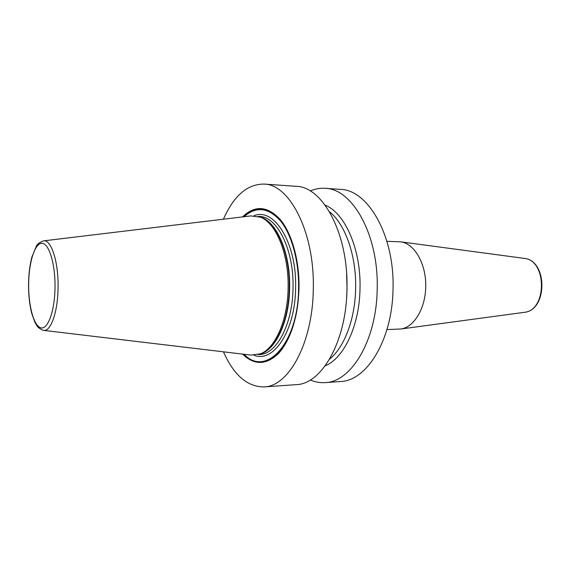 <?xml version="1.0" encoding="UTF-8"?>
<svg xmlns="http://www.w3.org/2000/svg" width="571" height="571" viewBox="0 0 571 571"><rect width="100%" height="100%" fill="white"/><g stroke="black" fill="none" stroke-linecap="round" stroke-linejoin="round"><path stroke-width="0.86" d="M223.411 219.214C233.732 195.846 247.229 184.133 263.909 184.076C289.79 184.04 315.014 233.025 313.272 289.733C312.623 343.307 288.469 386.681 264.016 386.917L296.185 384.654C321.43 384.312 346.283 341.879 346.947 289.611C348.738 234.288 322.808 186.389 296.078 186.31L263.909 184.076M310.231 190.964C315.049 188.873 319.996 187.987 325.063 188.316L340.287 189.372C368.067 189.608 394.868 236.009 393.012 289.447C392.32 339.938 366.632 381.064 340.387 381.542L325.163 382.613C320.095 382.948 315.156 382.07 310.339 379.986M325.063 188.316C352.493 188.501 379.008 235.416 377.174 289.504C376.496 340.601 351.079 382.185 325.163 382.613M223.475 351.829C233.825 375.183 247.343 386.881 264.016 386.917M242.575 354.106C254.388 365.519 266.5 365.176 278.919 353.085C291.067 338.831 297.755 317.355 298.997 288.648C299.554 260.633 291.888 233.325 280.183 219.421C267.406 205.867 254.852 205.032 242.504 216.916M43.689 240.848L250.847 215.909L260.519 217.201C276.186 223.061 289.054 254.502 288.112 288.334C287.698 320.153 275.308 348.167 260.59 353.799L250.919 355.098L43.739 330.388M325.234 365.79C343.87 358.288 359.437 325.741 360.001 288.855C361.207 249.57 345.034 212.976 325.149 205.139M386.91 241.297L400.871 241.861C414.246 243.589 425.823 263.088 425.759 285.414C425.845 307.733 414.289 327.247 400.921 328.989L386.96 329.567M243.46 354.213C265.222 378.523 298.376 344.691 298.797 288.619C299.34 261.111 291.902 234.26 280.468 220.349C267.992 206.759 255.63 205.574 243.389 216.809M244.024 216.73C256.186 206.003 268.391 207.444 280.632 221.07C291.86 234.974 299.125 261.475 298.583 288.598C298.176 343.792 265.751 377.581 244.095 354.284M254.081 355.276C273.373 363.306 295.214 331.159 295.6 288.369C297.063 243.382 274.28 207.059 254.009 215.731M258.299 354.605L259.241 354.555C276.25 354.677 292.616 324.649 293.016 288.298C294.179 249.898 277.149 216.145 259.163 216.445L258.228 216.402M259.798 216.916C276.343 220.606 290.646 252.903 289.633 288.312C289.219 321.701 275.458 350.466 259.869 354.084M260.59 353.799L261.868 353.328C276.514 347.725 288.84 319.903 289.254 288.312C290.189 254.723 277.392 223.504 261.796 217.672L260.519 217.201M260.24 217.087L261.796 217.672L260.24 217.087M43.346 330.338C50.676 332.194 57.935 312.044 58.071 287.399C58.57 261.447 51.019 238.835 43.296 240.898C39.156 242.732 36.837 244.524 36.337 246.272L31.912 257C29.82 264.901 28.7 273.909 28.55 284.023C28.479 294.75 29.499 304.4 31.612 312.994L34.852 322.215C37.201 325.841 36.701 327.526 43.346 330.338M28.65 284.058C28.835 262.389 34.76 243.239 41.826 243.282C48.892 242.968 55.351 263.638 55.016 287.299C54.787 310.967 47.871 329.867 40.855 327.833C33.839 326.148 28.364 305.721 28.65 284.058M329.51 211.77C345.291 224.232 356.547 255.986 355.626 288.783C355.098 319.282 344.234 347.475 329.588 359.152M346.64 296.949L347.04 288.805L346.626 273.959M523.893 258.335L524.199 258.377C547.161 260.012 547.189 310.681 524.228 312.344L523.921 312.38M400.921 328.989L524.228 312.344C547.782 310.381 547.753 260.312 524.199 258.377L400.871 241.861"/></g></svg>
